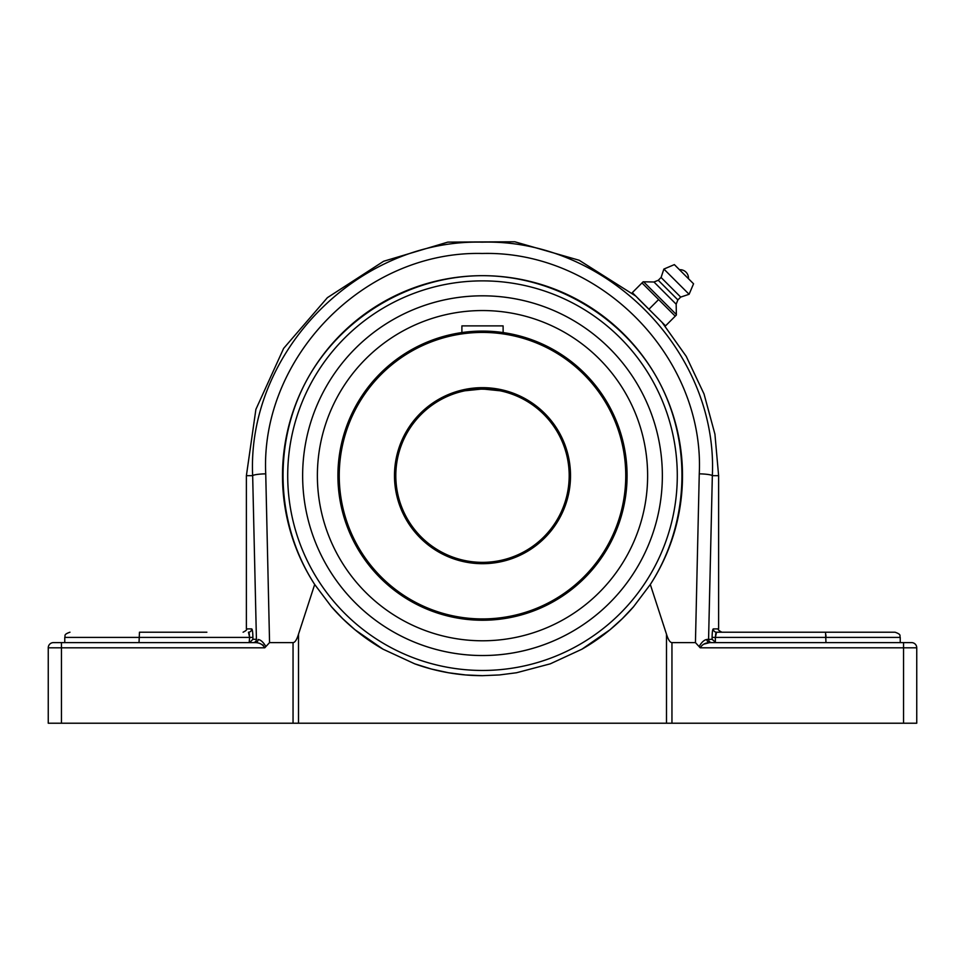 <?xml version="1.0" encoding="UTF-8"?>
<svg xmlns="http://www.w3.org/2000/svg" width="965" height="965" viewBox="0 0 965 965"><rect width="100%" height="100%" fill="white"/><g stroke="black" fill="none" stroke-linecap="round" stroke-linejoin="round"><path stroke-width="1.45" d="M252.794 634.053L252.902 637.407C252.806 632.22 252.42 629.385 251.732 628.903A3.305 3.269 -90 0 1 248.451 632.208L249.633 637.407L249.272 633.74M249.633 642.581L252.902 639.3L252.902 637.407L249.633 637.407L249.163 642.606L253.18 642.606A3.305 3.245 90 0 0 256.425 639.3L252.902 639.3M249.26 633.655L248.898 632.606M206.872 642.606L255.303 642.606A3.305 2.835 90 0 0 258.137 639.469C260.791 639.855 263.373 642.22 265.894 646.562L269.561 642.606L265.737 473.839C260.164 357.834 364.179 250.574 482.247 253.481C600.121 250.261 704.824 357.279 699.263 473.839L695.439 642.606L700.228 647.804C702.206 644.463 705.355 642.738 709.697 642.606L704.136 644.077M53.449 642.606A5.199 5.199 0 0 0 48.25 647.804L61.458 647.804L61.458 642.606L53.449 642.606L255.303 642.606C259.645 642.738 262.794 644.463 264.772 647.804L265.894 646.562M263.228 645.235L261.817 644.499M61.458 642.606L64.764 642.606L64.764 637.407L249.633 637.407M249.163 642.606L64.764 642.606M715.837 642.606L712.098 639.3L706.863 639.469L708.575 639.3L712.339 475.673C718.141 352.08 607.142 238.741 482.235 242.155C357.122 239.091 246.859 352.671 252.661 475.673L256.425 639.3M708.575 639.3A3.305 3.245 -90 0 0 711.82 642.606L709.697 642.606A3.305 2.835 -90 0 1 706.863 639.469C704.209 639.855 701.627 642.22 699.106 646.562M715.728 633.74L715.367 637.407L716.549 632.208A3.305 3.269 90 0 1 713.268 628.903C712.58 629.385 712.194 632.22 712.098 637.407L712.098 639.3M716.102 632.606L715.74 633.655M699.987 647.189L700.228 647.804L916.75 647.804A5.199 5.199 0 0 0 911.551 642.606L709.697 642.606M713.268 628.903L718.611 628.903C717.671 629.53 718.768 630.627 721.904 632.208L758.128 632.208M825.907 634.874L825.968 637.407L900.236 637.407C899.235 635.875 902.142 634.68 895.038 632.208L716.549 632.208M867.342 632.208L895.038 632.208M825.533 632.208L825.968 642.606M206.872 632.208L139.467 632.208L139.032 642.606M139.467 632.208L141.855 632.208M672.195 539.001L671.857 540.026M671.194 541.932L669.047 547.758M293.806 409.401L295.953 403.587M482.5 655.525A179.852 179.852 0 0 0 638.263 385.747A179.852 179.852 0 0 0 326.737 385.747A179.852 179.852 0 0 0 482.5 655.525M916.75 647.804L916.75 723.219L903.542 723.219L903.542 642.606L911.551 642.606M695.439 642.606L671.954 642.606C670.048 642.557 668.226 639.759 666.489 634.186L650.313 584.476A199.996 199.996 0 0 0 482.5 275.676A199.996 199.996 0 0 0 314.687 584.476C275.604 524.031 272.48 443.454 306.774 380.174C341.212 316.978 410.523 275.761 482.5 275.676C554.477 275.761 623.788 316.978 658.226 380.174C692.52 443.454 689.396 524.031 650.313 584.476L633.619 606.659L622.341 618.649L610.013 629.747L581.919 649.204L550.267 663.836L516.516 672.75L499.412 674.945L482.5 675.669L465.588 674.945L448.484 672.75L431.452 669.047L414.733 663.836L383.081 649.204L354.987 629.747L342.659 618.649L331.381 606.659L314.687 584.476L298.511 634.186C296.774 639.759 294.952 642.557 293.046 642.606L269.561 642.606M903.542 723.219L671.954 723.219L671.954 642.606M331.369 606.659A199.996 199.996 0 0 0 383.105 649.216M414.721 663.836A199.996 199.996 0 0 0 482.5 675.669M581.895 649.216A199.996 199.996 0 0 0 633.631 606.659M48.25 723.219L48.25 647.804L48.25 723.219L298.511 723.219L298.511 634.186M666.489 634.186L666.489 723.219L671.954 723.219M666.489 723.219L298.511 723.219M659.795 320.103L637.841 298.269M642.002 282.938L643.148 281.792L642.002 282.938L675.235 316.17L676.381 315.024L665.548 325.856L632.316 292.624L642.002 282.938M637.901 298.197L648.938 309.234L658.625 299.548M643.148 281.792L653.968 281.997L658.275 280.284L661.073 277.474L663.884 269.066L674.366 264.615L693.558 283.794L689.094 294.289L680.687 297.087L677.888 299.898L676.163 304.192L676.381 315.024M683.956 274.205L679.469 269.718A8.408 8.408 0 0 1 688.455 278.704L683.956 274.205M676.103 314.3L643.872 282.07M676.163 304.192L653.968 281.997M677.888 299.898L658.275 280.284M680.687 297.087L661.073 277.474M689.094 294.289L663.884 269.066M693.558 283.794L674.366 264.615M501.571 332.358L503.139 332.575L503.103 325.881L461.897 325.881L461.897 332.563L465.395 332.105M482.5 640.784A165.124 165.124 0 0 1 317.376 475.673A165.124 165.124 0 0 1 482.5 310.549A165.124 165.124 0 0 1 647.624 475.673A165.124 165.124 0 0 1 482.5 640.784M482.5 295.821A179.852 179.852 0 0 0 326.737 565.599A179.852 179.852 0 0 0 638.263 565.599A179.852 179.852 0 0 0 482.5 295.821M482.5 562.354A86.693 86.693 0 0 1 395.807 475.673A86.693 86.693 0 0 1 482.5 388.979A86.693 86.693 0 0 1 569.193 475.673A86.693 86.693 0 0 1 482.5 562.354M482.5 388.979L464.937 390.777L478.507 389.076L490.401 389.341L500.063 390.777L482.5 388.979M461.861 391.476L462.862 391.235M482.5 331.092A144.581 144.581 0 0 0 337.919 475.673A144.581 144.581 0 0 0 482.5 620.242A144.581 144.581 0 0 0 627.081 475.673A144.581 144.581 0 0 0 482.5 331.092M627.021 479.641L627.021 471.692M626.056 492.777L625.742 495.31M625.597 496.312L625.815 494.731M626.056 458.568L625.815 456.602M486.481 331.152L478.519 331.152M482.5 332.418A143.254 143.254 0 0 1 606.563 547.3A143.254 143.254 0 0 1 358.437 547.3A143.254 143.254 0 0 1 482.5 332.418M482.5 387.665A88.008 88.008 0 0 0 406.277 519.677A88.008 88.008 0 0 0 558.723 519.677A88.008 88.008 0 0 0 482.5 387.665M251.732 628.903L246.389 628.903C247.329 629.53 246.232 630.627 243.096 632.208M265.737 473.839A13.208 1.834 -1.1 0 0 252.661 475.673L246.389 475.673L255.894 409.365L283.638 348.389L327.388 297.666L383.624 261.262L447.808 242.119L514.803 241.781L579.181 260.26L635.79 296.086M715.367 642.581L715.367 637.407L712.098 637.407M715.367 637.407L825.968 637.407M662.087 322.382L686.224 356.326L704.028 393.985L714.932 434.178L718.611 475.673L712.339 475.673A13.208 1.834 -178.9 0 0 699.263 473.839M61.458 723.219L61.458 647.804L264.772 647.804M482.5 670.458A194.797 194.797 0 0 1 313.806 378.268A194.797 194.797 0 0 1 651.194 378.268A194.797 194.797 0 0 1 482.5 670.458M293.046 642.606L293.046 723.219M246.389 628.903L246.389 475.673M64.764 637.407C65.765 635.875 62.858 634.68 69.963 632.208M900.236 642.606L900.236 637.407M718.611 628.903L718.611 475.673"/></g></svg>
